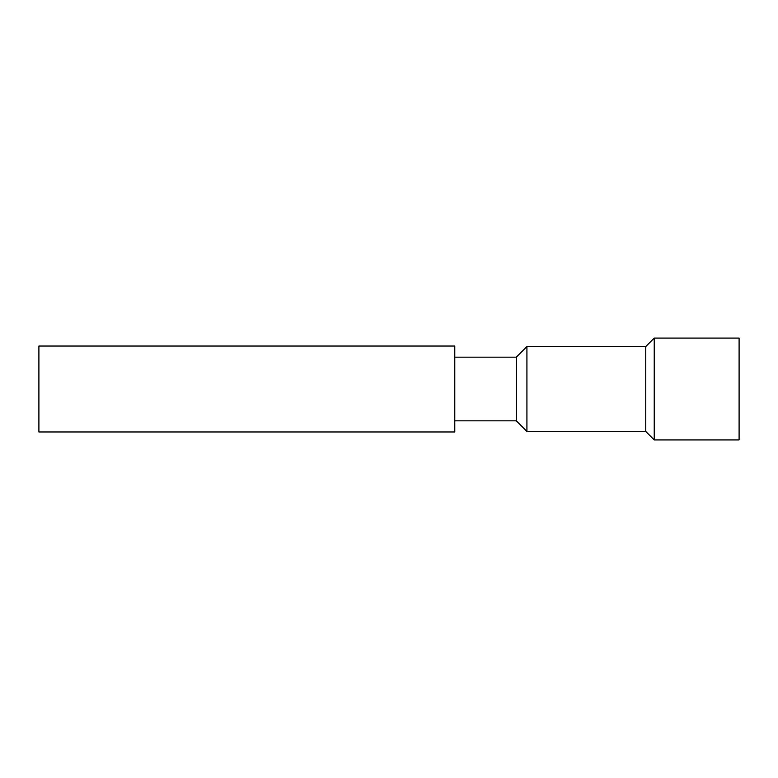 <?xml version="1.0" encoding="UTF-8"?>
<svg xmlns="http://www.w3.org/2000/svg" width="778" height="778" viewBox="0 0 778 778"><rect width="100%" height="100%" fill="white"/><g stroke="black" fill="none" stroke-linecap="round" stroke-linejoin="round"><path stroke-width="1.17" d="M654.23 338.08L654.23 439.92L739.1 439.92L739.1 338.08L654.23 338.08L645.74 346.56L645.74 431.44L654.23 439.92M454.78 357.17L516.31 357.17L526.92 346.56L526.92 431.44L645.74 431.44M526.92 346.56L645.74 346.56M516.31 357.17L516.31 420.83L526.92 431.44M454.78 420.83L516.31 420.83M454.78 346.035L454.78 431.965L38.9 431.965L38.9 346.035L454.78 346.035"/></g></svg>
